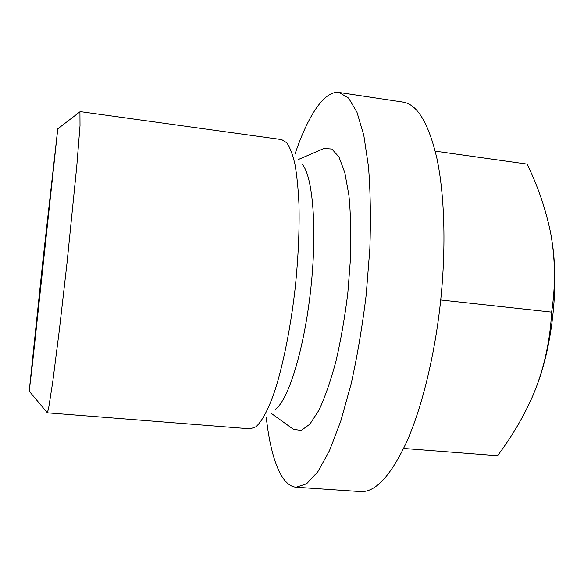 <?xml version="1.0" encoding="UTF-8"?>
<svg xmlns="http://www.w3.org/2000/svg" width="584" height="584" viewBox="0 0 584 584"><rect width="100%" height="100%" fill="white"/><g stroke="black" fill="none" stroke-linecap="round" stroke-linejoin="round"><path stroke-width="0.88" d="M440.716 299.972L551.632 312.126C555.486 286.839 555.377 261.683 551.311 236.659L550.537 232.439C545.631 208.816 537.813 186.033 527.082 164.097L435.233 151.139M42.749 261.968L29.207 391.178L32.558 363.153L57.772 128.823L42.749 261.968M47.18 412.581L48.45 409.289L52.728 382.038L59.356 329.989L67.058 262.566L76.774 166.25L80.015 125.669L79.935 111.785M47.333 412.808L250.193 428.839L255.872 426.816C261.873 421.648 268.392 409.515 274.794 390.849C283.262 364.533 290.781 327.018 295.256 287.416C298.322 257.179 299.563 229.439 298.964 204.196C298.241 188.596 296.891 175.229 294.92 164.089C292.642 154.395 289.941 147.299 286.802 142.803L281.692 139.612L80.139 111.595M275.582 409.107C288.459 399.952 304.279 349.006 310.768 289.102C317.331 229.213 312.841 176.054 302.235 164.345M292.292 428.495L293.445 429.328L301.242 430.444L309.878 424.174L318.915 410.253C324.989 397.251 330.683 380.892 335.99 361.168C340.903 339.91 344.837 317.236 347.816 293.139L350.561 257.522C351.239 234.447 350.685 213.7 348.911 195.282L344.801 172.557L338.976 157.008L331.887 149.03L324.032 148.445L322.733 149M266.282 417.465C270.647 457.323 281.013 486.1 296.154 487.231L306.6 483.786L317.878 471.689L329.478 450.666L340.793 421.049L351.13 383.922C357.328 355.984 362.343 326.383 366.175 295.139L369.84 248.864C370.877 218.781 370.424 191.399 368.489 166.71L363.817 135.357L357.007 112.332L348.604 98.09L339.136 92.476C324.113 90.33 307.797 116.194 294.957 154.183M339.136 92.476L402.836 102.061C417.239 104.193 428.605 123.02 436.934 158.541C444.475 194.165 446.212 246.025 440.803 299.176C435.182 353.7 422.334 406.354 407.011 441.205C390.886 475.821 375.351 492.611 360.416 491.582L296.154 487.231M403.675 448.461L497.524 455.732C511.599 437.087 523.308 417.253 532.659 396.207L536.061 387.856C545.127 363.496 550.318 338.253 551.632 312.126M537.105 385.075C552.347 344.494 558.603 287.24 552.486 244.294M29.207 391.178L47.37 412.808M57.772 128.823L80.169 111.61M271.027 413.202L293.445 429.328M298.665 159.366L324.032 148.445"/></g></svg>
